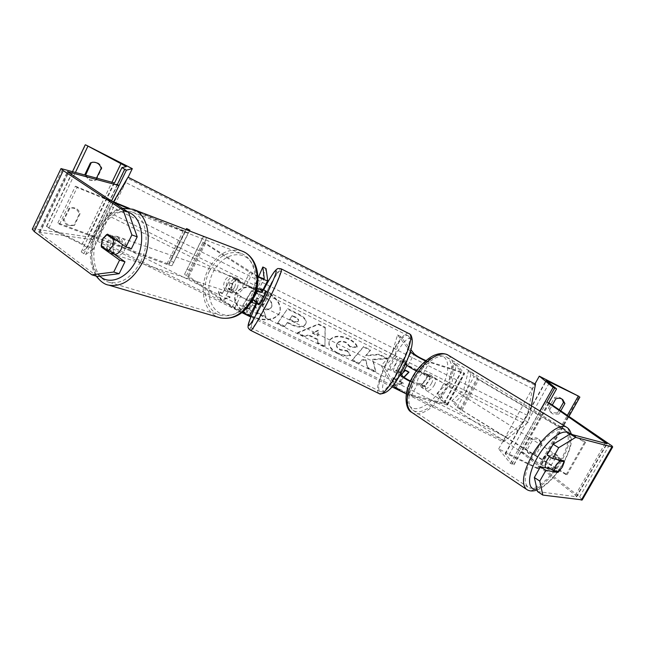 <?xml version="1.0" encoding="UTF-8"?>
<svg xmlns="http://www.w3.org/2000/svg" width="645" height="645" viewBox="0 0 645 645"><rect width="100%" height="100%" fill="white"/><g stroke="black" fill="none" stroke-linecap="round" stroke-linejoin="round"><path stroke-width="0.48" stroke-dasharray="3.23 2.42" d="M251.687 301.505C248.478 300.602 244.794 298.845 240.625 296.248L231.515 290.145L228.991 289.307L238.11 295.418L251.26 302.215M231.515 290.145L232.361 283.34L237.11 279.108L234.595 278.237L229.838 282.486L228.991 289.307M234.595 278.237L243.778 284.268L256.291 290.814M261.733 292.193L267.756 280.341M258 276.923L249.825 272.375L203.038 242.31L201.264 240.787L203.046 236.844L194.089 254.952L197.418 256.613L206.319 238.497L203.046 236.844M250.115 314.897L249.889 300.248L246.688 298.651L246.632 313.139C244.463 313.268 240.464 311.559 234.643 308.02L188.001 275.867L197.418 256.613M241.956 312.64L232.103 307.23L186.284 275.858L184.599 274.181L194.089 254.952M257.976 276.407L205.562 243.262L204.667 242.496L206.319 238.497M237.11 279.108L246.285 285.13C252.163 288.621 256.146 290.379 258.234 290.419L258.097 288.218L256.508 290.903L257.742 288.775L261.87 290.839L262.991 289.726M246.688 298.651L254.872 285.364L258.621 276.721M256.452 301.715L257.008 300.336L252.88 298.28L255.952 291.927L252.574 299.949M256.025 301.505L261.539 289.944L261.749 292.08M249.889 300.248L258.137 287.001L266.038 268.618M190.283 270.594L187.018 268.973M258.137 287.001L254.872 285.364M252.542 299.095L255.984 300.812M258.097 288.218L261.539 289.944M131.338 248.801L112.931 236.006L107.828 241.004L106.715 248.793L104.159 247.946M32.298 229.144L34.249 228.919L87.881 236.876L113.972 182.801L117.277 184.623M97.298 276.447L38.676 232.136L92.791 239.658L111.472 201.006M92.791 239.658L87.881 236.876M106.715 248.793L110.867 251.752M112.931 236.006L107.578 234.143M85.68 174.997L89.671 179.85L94.984 180.423L96.258 179.947L94.234 180.624L88.897 180.052L84.785 174.755M74.554 225.194L67.991 225.129L63.887 219.913L69.991 208.061C74.997 206.868 78.368 208.722 80.109 213.616L74.554 225.194L73.715 225.613L79.295 213.979C77.545 209.061 74.159 207.198 69.128 208.391L63 220.308L67.12 225.548L73.715 225.613M96.258 179.947L101.886 168.216C100.572 163.943 97.709 161.919 93.291 162.137L92.912 162.201M93.348 249.131L85.583 254.662L81.23 251.961L87.043 247.962C86.978 247.293 85.301 246.108 81.988 244.423L48.899 228.12L46.44 226.411L93.348 249.131L128.145 177.254M46.843 226.21L85.567 144.835M96.548 177.996L95.525 180.14M85.583 254.662L111.52 201.022M69.434 208.303L68.572 208.641M63.887 219.913L63 220.308M80.109 213.616L79.295 213.979M101.886 168.216L101.176 168.353M265.708 290.887C265.159 290.306 258.508 303.481 258.782 304.601L258.822 304.706M261.668 292.274L257.855 290.363L257.742 288.775M257.452 291.274L257.855 290.363M256.041 303.319L256.097 302.787M403.351 359.821L403.093 362.958L407.06 364.941L405.415 362.619L401.488 360.66L403.351 359.821M393.644 371.689L393.837 371.867C395.546 373.052 402.238 360.047 400.714 358.507L400.537 358.354C398.82 357.201 392.2 370.004 393.644 371.689M400.73 373.528L398.11 372.221L396.473 373.173L396.562 369.835L400.489 371.786L402.077 374.197M406.906 365.425L407.06 364.941M405.415 362.619L400.489 371.786M252.88 298.28L252.921 299.288M257.113 302.045L257.008 300.336M261.87 290.839L261.959 291.75M401.488 360.66L403.093 362.958M398.11 372.221L396.562 369.835M390.346 370.045L390.539 370.222C392.216 371.391 398.916 358.386 397.417 356.854L397.247 356.701C395.554 355.564 388.935 368.384 390.346 370.045M262.233 306.319L262.289 306.431C262.854 307.06 269.602 293.693 269.215 292.701L269.159 292.612C268.578 292.016 261.926 305.182 262.233 306.319M280.196 271.279L280.003 271.013C277.495 268.796 250.607 321.895 251.365 327.531L251.606 328.103C253.872 330.909 282.325 274.391 280.196 271.279M408.543 336.11L407.938 335.634C400.908 331.135 374.044 382.848 379.333 390.588L380.252 391.491C387.145 396.53 415.291 341.511 408.543 336.11M114.56 254.388L113.488 254.219C109.666 252.163 108.884 248.131 111.15 242.133C113.318 238.158 115.923 236.489 118.962 237.11C121.494 238.142 122.671 240.625 122.502 244.544M113.133 253.372L110.819 253.348C108.747 252.622 107.538 250.776 107.207 247.817L114.359 252.905M101.16 245.801L107.207 247.817M237.142 288.162C235.183 291.564 232.764 292.975 229.87 292.387C226.137 290.46 225.282 286.872 227.298 281.623C229.273 278.164 231.732 276.761 234.675 277.406C238.336 279.358 239.158 282.945 237.142 288.162M228.274 288.073L235.28 292.766L231.902 293.056C229.886 292.354 228.677 290.693 228.274 288.073L231.305 289.089L232.361 283.34L236.199 279.43L233.184 278.39L236.691 278.108C238.642 278.825 239.819 280.462 240.23 283.026L233.184 278.39M235.28 292.766L238.311 293.765L242.189 289.855L243.238 284.058L240.23 283.026M243.238 284.058L236.199 279.43M231.305 289.089L238.311 293.765M112.641 236.634L116.318 236.191C118.325 236.933 119.502 238.755 119.849 241.649L112.641 236.634L109.69 235.61M116.898 240.641L119.849 241.649M234.603 287.307C232.635 290.726 230.209 292.137 227.306 291.548C223.573 289.621 222.719 286.017 224.742 280.752C226.726 277.286 229.193 275.875 232.127 276.52C235.796 278.479 236.618 282.075 234.603 287.307M114.455 243.254C112.19 249.236 112.972 253.251 116.793 255.307C119.793 255.88 122.365 254.211 124.509 250.308C126.759 244.358 126.009 240.343 122.252 238.255C119.212 237.634 116.616 239.295 114.455 243.254M140.658 261.636C150.865 241.835 146.084 216.204 131.935 211.931C119.091 208.988 108.15 215.841 99.12 232.498C88.905 252.566 94.001 278.914 109.4 282.333C121.494 284.356 131.919 277.455 140.658 261.636M209.673 270.731C217.978 256.121 228.346 250.325 240.779 253.34C254.477 257.597 259.669 280.502 250.389 297.805C242.407 311.624 232.571 317.493 220.88 315.405C205.957 312.011 200.313 288.371 209.673 270.731M547.049 455.039L558.965 457.563L564.383 460.998M558.965 457.563L556.998 463.553L552.459 469.02L550.274 468.609M582.241 499.899L579.581 496.892L522.184 451.645L549.476 403.101L546.896 401.932M537.495 491.53L576.67 496.771L575.396 495.223L518.201 449.992L522.184 451.645M518.201 449.992L540.05 411.075M552.459 469.02L556.127 471.382M545.888 467.754C548.073 468.27 550.661 466.158 553.652 461.417C555.7 457.547 556.111 454.999 554.894 453.757C553.628 453.137 551.838 454.088 549.524 456.62M557.82 459.635L553.587 456.95L558.247 457.934L557.586 455.467C556.675 454.935 555.337 455.435 553.587 456.95M558.247 457.934L562.456 460.594M431.465 383.428C433.238 379.841 433.367 377.349 431.852 375.962C429.368 375.092 426.748 376.865 423.983 381.276C422.217 384.863 422.08 387.347 423.58 388.717C426.071 389.604 428.699 387.839 431.465 383.428M425.668 386.307L420.298 384.807L421.346 387.282L425.668 386.307L422.346 384.17L425.902 379.881L427.337 374.963L430.675 377.083L429.61 374.543L425.345 375.495L430.675 377.083M420.298 384.807L416.96 382.646L418.387 377.696L421.983 373.366L425.345 375.495M421.983 373.366L427.337 374.963M422.346 384.17L416.96 382.646M558.618 471.834L552.563 467.939L547.855 467.053M547.855 468.157L548.508 469.455C549.443 469.995 550.79 469.487 552.563 467.939M434.262 385.218C436.044 381.614 436.181 379.123 434.666 377.744C432.198 376.882 429.57 378.655 426.797 383.082C425.031 386.669 424.886 389.153 426.377 390.531C428.861 391.41 431.489 389.636 434.262 385.218M543.711 457.934C546.75 453.129 549.363 451.024 551.531 451.637C552.765 452.879 552.354 455.426 550.314 459.288C547.283 464.094 544.67 466.182 542.493 465.561C541.276 464.327 541.687 461.788 543.711 457.934M560.32 461.336C550.677 478.719 534.205 492.119 527.957 487.104C523.031 482.073 524.716 471.624 533.012 455.749C542.792 437.995 559.239 424.926 565.302 429.562C570.478 434.778 568.817 445.364 560.32 461.336M414.751 379.631C407.527 394.409 406.922 404.608 412.945 410.236C420.427 416.017 437.028 404.657 445.582 388.459C453.04 373.544 453.572 363.191 447.187 357.419C439.898 352.122 423.37 363.183 414.751 379.631M562.005 399.086L561.344 398.449C559.239 396.869 556.917 396.635 554.378 397.747L548.484 408.229L550.411 411.953L551.725 412.848L557.57 412.816L558.973 414.05L553.096 414.082L551.781 413.187L549.838 409.446L552.322 405.044M534.802 453.185L540.631 442.849L539.002 439.463C536.866 437.512 534.382 437.133 531.553 438.326L525.723 448.686L527.183 451.871L528.973 453.233L534.802 453.185L536.092 454.588L530.238 454.636L528.432 453.274L526.973 450.073L532.826 439.672C535.673 438.471 538.172 438.85 540.317 440.809L541.945 444.212L536.092 454.588M557.57 412.816L559.279 409.793M538.43 468.504L498.666 448.904L510.461 463.408L513.839 464.489L505.132 453.588L508.978 454.822L539.01 469.302L538.43 468.504L579.186 396.49M498.666 448.904L534.963 383.92M560.787 410.825L558.973 414.05M510.461 463.408L539.897 410.978M540.631 442.849L541.945 444.212M531.553 438.326L532.826 439.672M525.723 448.686L526.973 450.073M554.378 397.747L555.764 398.916M548.484 408.229L549.838 409.446M410.462 381.05L421.564 384.71L425.902 379.881L427.264 374.181L430.054 375.946L428.675 381.655L424.329 386.492L417.323 384.533L410.236 381.526M430.054 375.946L423.096 373.866L416.388 370.988M405.423 364.256L404.786 363.578L408.841 356.024M425.49 360.974L464.666 373.665L456.434 364.635L451.581 383.799L448.541 382.275L453.435 363.119L456.434 364.635M410.365 351.573L397.562 334.94L391.789 353.879L381.203 365.562L384.251 367.078L396.328 387.113C399.15 389.757 403.19 392.055 408.446 394.006L444.341 403.27L436.988 393.305L448.541 382.275M406.31 393.942L411.212 395.828L447.509 405.02L439.987 394.796L451.581 383.799M425.966 360.571L461.481 371.923L453.435 363.119M427.264 374.181L420.298 372.084C415.082 370.02 411.018 367.739 408.1 365.239L405.899 362.151C403.431 364.788 401.553 368.287 400.263 372.633L400.908 373.616M384.251 367.078L394.893 355.435L400.626 336.488L410.921 349.703M381.203 365.562L393.015 385.484L399.061 374.213L396.989 371.004C398.288 366.658 400.166 363.159 402.625 360.515L404.786 363.578M399.061 374.213L399.86 375.067M436.988 393.305L439.987 394.796M397.562 334.94L400.626 336.488M391.789 353.879L394.893 355.435M400.263 372.633L396.989 371.004M421.564 384.71L424.329 386.492M405.899 362.151L402.625 360.515M177.391 246.592L180.737 248.269L171.957 265.74L168.821 265.119L59.558 224.323L57.865 222.928L168.579 264.063L186.623 228.564M129.202 208.279L183.47 230.539L184.994 230.958L185.937 229.58M180.737 248.269L189.541 230.958M127.323 208.061L185.333 231.837L188.38 232.66L189.469 230.934M59.558 224.323L77.142 187.493L113.528 202.409M57.865 222.928L75.392 186.195L77.142 187.493M75.392 186.195L111.279 200.926M173.908 262.45L170.627 260.814M466.754 391.394L463.731 389.878L451.927 400.739L457.128 407.374L566.116 474.688L567.116 474.672L461.973 410.228L460.175 408.89L454.902 402.222L466.754 391.394L471.374 372.165L478.945 379.365L571.131 433.779M537.156 490.023C546.242 486.185 554.982 477.276 563.375 463.303C567.955 454.572 570.551 447.888 571.164 443.244L571.26 434.335L477.727 379.091L474.043 376.567L468.399 370.665L471.374 372.165M463.731 389.878L468.399 370.665M566.116 474.688L584.644 442.22L571.309 434.351M567.116 474.672L585.587 442.309L584.644 442.22M585.587 442.309L572.744 434.73M451.927 400.739L454.902 402.222M250.986 316.663C265.216 322.016 274.794 320.742 279.696 312.825C281.615 305.069 276.818 297.925 265.305 291.395C250.599 285.324 240.569 286.243 235.215 294.168C233.087 301.336 237.037 308.165 247.067 314.639M251.195 316.139C265.426 321.5 275.004 320.218 279.914 312.301C281.833 304.545 277.036 297.401 265.53 290.863C250.832 284.792 240.803 285.719 235.449 293.644C233.305 301.417 237.844 308.568 249.067 315.107M229.934 297.49L226.105 295.587L232.651 284.356L228.749 282.413L222.267 293.685L218.421 291.782L220.88 300.344L229.934 297.49L230.168 296.974L226.339 295.071L232.885 283.832L228.983 281.889L228.749 282.413M337.198 353.25C330.845 349.832 328.136 345.994 329.071 341.729L330.047 339.955C334.11 335.892 340.407 335.706 348.929 339.383C353.815 341.995 356.556 344.696 357.145 347.51L350.146 347.107L346.026 342.809C342.124 341.173 339.181 341.39 337.182 343.446L336.569 344.551C336.029 346.583 337.222 348.405 340.141 350.009L347.042 351.154L350.525 355.669C346.913 356.483 342.471 355.677 337.198 353.25L337.375 352.718C331.03 349.308 328.321 345.462 329.256 341.197L330.232 339.423C334.303 335.36 340.592 335.166 349.114 338.851C354 341.455 356.733 344.164 357.33 346.97L357.145 347.51M308.076 335.126L304.513 336.682L297.409 333.159L318.348 324.491L325.048 327.837L324.935 346.808L317.646 343.188L317.703 339.907L308.076 335.126L308.27 334.602L304.513 336.682M263.112 289.492L107.707 211.721L97.105 241.02L99.798 235.699L107.288 215.083L111.343 206.69L125.59 182.422L128 177.181M531.391 405.802L528.279 422.177L503.261 441.898L402.94 392.273M391.942 386.839L250.832 317.05M241.939 312.648L97.105 241.02M528.279 422.177L263.66 289.758M305.214 324.814C302.295 327.894 297.474 327.789 290.766 324.491L287.315 322.782L284.518 326.765L277.584 323.33L287.388 309.06L298.329 314.518C304.198 317.55 306.697 320.613 305.827 323.701L305.416 324.29C302.497 327.37 297.676 327.257 290.968 323.967L287.525 322.25L287.315 322.782M387.04 358.797L378.921 354.742L365.683 355.903L370.383 350.485L363.49 347.042L352.194 360.321L358.951 363.667L361.861 360.313L365.626 360.071L367.529 367.924L375.6 371.923L372.641 359.821L387.04 358.797L387.21 358.257L379.091 354.202L365.86 355.363L370.561 349.945L363.667 346.502L352.372 359.789L359.128 363.135L362.03 359.781L365.804 359.539L367.698 367.392L375.769 371.391L372.818 359.289L387.21 358.257M403.851 377.18L399.795 381.767L403.399 383.557L393.361 385.702L392.563 378.18L396.183 379.978L401.456 374.447M401.819 374.068L403.657 372.141M399.795 381.767L404.068 377.333M503.261 441.898L505.599 436.85L523.143 422.935L527.384 415.364L532.504 388.685L535.495 384.186M113.512 201.837L107.707 211.721M257.831 313.373L255.734 305.956L252.638 304.416L249.873 308.802L242.843 305.311L251.953 290.524L264.192 296.636C268.078 298.619 270.529 300.554 271.537 302.432L271.779 306.673L271.311 307.552C269.675 309.673 266.949 310.293 263.136 309.398L265.909 317.38L257.831 313.373L255.428 306.44M271.537 302.432L271.997 306.149L271.529 307.02C269.892 309.149 267.167 309.769 263.362 308.874L265.909 317.38M251.953 290.524L251.727 291.048L263.966 297.16C267.86 299.143 270.303 301.078 271.319 302.965M242.843 305.311L251.727 291.048M249.873 308.802L249.647 309.318L242.617 305.835M252.638 304.416L249.647 309.318M254.646 306.053L252.413 304.94M255.734 305.956L255.509 306.48M258.048 312.857L266.127 316.856M263.362 308.874L263.136 309.398M312.406 333.239L317.969 335.997L318.17 330.716L312.406 333.239L312.599 332.707L318.162 335.473L317.969 335.997M318.162 335.473L318.17 330.716M304.714 336.158L297.611 332.627L297.409 333.159M297.611 332.627L318.541 323.959L318.348 324.491M318.541 323.959L325.241 327.305L325.048 327.837M325.241 327.305L324.935 346.808M325.128 346.276L317.84 342.664L317.646 343.188M317.84 342.664L317.703 339.907M317.896 339.375L308.27 334.602M318.364 330.184L312.599 332.707M298.127 321.476L298.345 321.073C298.691 319.92 297.716 318.759 295.41 317.59L292.112 315.945L289.468 319.718L292.782 321.363C295.394 322.581 297.168 322.637 298.095 321.516L298.546 320.541C298.893 319.388 297.917 318.227 295.612 317.058L292.322 315.413L292.112 315.945M292.322 315.413L289.468 319.718M289.678 319.186L292.991 320.839C295.595 322.057 297.369 322.105 298.296 320.984L298.329 320.944M287.525 322.25L284.518 326.765M284.727 326.241L277.793 322.806L277.584 323.33M277.793 322.806L287.388 309.06M287.597 308.528L298.53 313.986C304.4 317.017 306.899 320.081 306.028 323.169L305.416 324.29M357.33 346.97L350.332 346.575L350.146 347.107M350.332 346.575L346.212 342.277C342.31 340.641 339.367 340.85 337.367 342.914L336.755 344.019C336.214 346.051 337.408 347.873 340.326 349.477L347.22 350.622L347.042 351.154M347.22 350.622L350.703 355.137L350.525 355.669M350.703 355.137C347.099 355.951 342.656 355.145 337.375 352.718M372.818 359.289L372.641 359.821M375.769 371.391L375.6 371.923M367.698 367.392L367.529 367.924M365.804 359.539L365.626 360.071M362.03 359.781L361.861 360.313M359.128 363.135L358.951 363.667M352.372 359.789L352.194 360.321M363.667 346.502L363.49 347.042M370.561 349.945L370.383 350.485M365.86 355.363L365.683 355.903M379.091 354.202L378.921 354.742M399.948 381.227L403.552 383.017L393.514 385.162L392.724 377.647L396.336 379.437L396.183 379.978M396.336 379.437L405.278 370.44M405.431 369.899L409.099 371.73L408.938 372.27M408.696 372.149L409.099 371.73M403.552 383.017L403.399 383.557M393.514 385.162L393.361 385.702M392.724 377.647L392.563 378.18M222.267 293.685L222.501 293.169L218.655 291.258L221.122 299.828L230.168 296.974M221.122 299.828L220.88 300.344M218.655 291.258L218.421 291.782M222.501 293.169L228.983 281.889M232.885 283.832L232.651 284.356M226.339 295.071L226.105 295.587M256.138 302.626L259.096 304.093C261.596 305.279 263.233 305.327 264.015 304.255L264.184 303.948C264.547 302.819 263.587 301.683 261.322 300.546L256.646 298.216L254.412 301.763L256.081 302.594M256.323 302.078L259.322 303.569C261.814 304.754 263.45 304.803 264.24 303.722L264.402 303.424C264.764 302.295 263.813 301.159 261.539 300.022L256.871 297.692L254.638 301.239L256.049 301.941M254.638 301.239L254.412 301.763M256.871 297.692L256.646 298.216M243.778 284.268L249.825 272.375M234.643 308.02L240.625 296.248M246.656 313.043L252.55 301.505M184.599 274.181L201.264 240.787M188.001 275.867L204.667 242.496M258.25 290.339L264.2 278.696M250.147 314.768L256.113 303.102M188.848 276.713L205.562 243.262M246.285 285.13L252.316 273.278M232.103 307.23L238.11 295.418M186.284 275.858L203.038 242.31M34.249 228.919L62.807 168.692M39.692 233.345L68.523 172.683M39.635 231.998L67.999 172.312M48.899 228.12L75.53 172.199M81.988 244.423L111.964 182.253M46.496 226.355L85.277 144.843M83.85 253.816L117.076 185.034M81.27 251.913L121.961 167.579M86.97 248.043L126.315 166.595M250.437 330.288L250.252 329.692C249.494 323.524 278.406 266.441 281.115 268.804L281.164 268.828M409.164 333.538L409.051 333.481C401.456 328.66 372.568 384.251 378.212 392.684L379.01 393.571M411.204 338.972C418.17 345.083 387.46 402.101 383.259 391.039C377.825 383.138 405.761 330.909 411.204 338.972M263.628 289.847L256.734 303.666M128.524 212.358C116.132 209.206 105.514 215.744 96.686 231.966C88.849 247.688 90.115 268.014 99.725 276.141M108.723 285.114C92.074 281.47 86.567 253.05 97.58 231.418C107.32 213.439 119.132 206.053 133.007 209.262L133.7 209.528M252.002 298.022C244.415 313.067 228.475 319.541 218.333 312.253C208.069 305.174 205.763 286.565 213.092 272.182C220.267 257.694 235.627 250.534 246.18 257.282C256.847 263.805 259.742 283.091 252.002 298.022M242.399 251.252L241.738 250.994C228.314 247.704 217.115 253.945 208.15 269.715C198.378 288.218 203.764 313.002 219.123 317.517M575.396 495.223L605.163 443.341M579.581 496.892L609.799 444.3M576.211 496.835L606.687 443.744M569.438 434.456C572.325 440.535 570.196 450.154 563.045 463.312C554.353 477.727 545.638 486.241 536.898 488.878M526.441 489.289C533.189 494.715 550.935 480.259 561.319 461.538C570.486 444.332 572.276 432.916 566.681 427.288L566.495 427.175M442.172 386.516C449.654 372.915 449.791 358.652 442.002 356.08C434.343 353.291 420.338 363.562 412.615 378.01C404.77 392.41 405.455 406.673 413.59 408.438C421.612 410.422 434.803 400.15 442.172 386.516M448.219 355.185L448.436 355.314C455.33 361.547 454.757 372.705 446.719 388.782C437.641 405.947 420.145 418.17 411.905 412.478M508.978 454.822L549.242 382.977M537.18 468.713L567.382 415.332M538.889 469.028L579.718 396.901M511.953 464.142L546.775 402.158M513.839 464.489L556.401 388.75M505.309 454.096L546.404 380.695M423.096 373.866L429.256 362.49M396.328 387.113L402.383 375.866M408.446 394.006L414.541 382.735M447.388 404.6L464.513 373.318M444.284 403.061L461.401 371.754M408.1 365.239L414.203 353.911M443.857 403.254L461.014 371.859M420.298 372.084L426.434 360.732M411.212 395.828L417.323 384.533M446.542 404.987L463.747 373.544M168.579 264.063L184.994 230.958M171.957 265.74L188.38 232.66M168.821 265.119L185.333 231.837M167.007 263.749L183.47 230.539M460.175 408.89L477.098 378.099M457.128 407.374L474.043 376.567M460.715 410.043L477.727 379.091M461.973 410.228L478.945 379.365M534.584 384.952L127.589 178.286M503.543 440.527L97.83 239.771M505.599 436.85L99.798 235.699M523.143 422.935L107.288 215.083M527.384 415.364L111.343 206.69M532.504 388.685L125.59 182.422M271.529 307.02L271.311 307.552M271.553 306.98L271.335 307.512M264.192 296.636L263.966 297.16M295.612 317.058L295.41 317.59M292.991 320.839L292.782 321.363M298.296 320.984L298.095 321.516M290.968 323.967L290.766 324.491M298.53 313.986L298.329 314.518M305.448 324.25L305.246 324.774M330.208 339.464L330.014 339.996M330.232 339.423L330.047 339.955M349.114 338.851L348.929 339.383M346.212 342.277L346.026 342.809M337.367 342.914L337.182 343.446M337.335 342.955L337.15 343.487M340.326 349.477L340.141 350.009M264.265 303.682L264.047 304.206M264.24 303.722L264.015 304.255M259.322 303.569L259.096 304.093M261.539 300.022L261.322 300.546M246.632 313.139L252.598 301.449M258.234 290.419L264.24 278.656M38.676 232.136L67.403 171.667M94.984 180.423L94.234 180.624M81.23 251.961L114.463 183.075M87.043 247.962L126.364 166.571M46.44 226.411L72.611 171.393M69.991 208.061L69.128 208.391M93.291 162.137L92.533 162.25M396.473 373.173L393.837 371.867M403.173 359.668L400.537 358.354M263.62 289.839L256.726 303.658M390.539 370.222L262.289 306.431M407.938 335.634L280.003 271.013M380.252 391.491L251.606 328.103M397.247 356.701L269.159 292.612M122.413 208.279C111.109 210.697 102.273 218.324 95.903 231.152C88.397 248.075 88.502 263.071 96.21 276.125M110.819 253.348L113.488 254.219M229.87 292.387L231.902 293.056M234.675 277.406L236.691 278.108M116.318 236.191L118.962 237.11M227.306 291.548L116.793 255.307M240.779 253.34L131.935 211.931M220.88 315.405L109.4 282.333M232.127 276.52L122.252 238.255M576.67 496.771L607.106 443.768M557.586 455.467L554.894 453.757M431.852 375.962L429.61 374.543M423.58 388.717L421.346 387.282M548.508 469.455L545.968 467.81M434.666 377.744L551.531 451.637M412.945 410.236L527.957 487.104M447.187 357.419L565.302 429.562M426.377 390.531L542.493 465.561M513.936 464.763L548.774 402.778M505.132 453.588L546.122 380.381M539.01 469.302L568.954 416.404M539.002 439.463L540.317 440.809M527.183 451.871L528.432 453.274M561.344 398.449L562.763 399.618M550.411 411.953L551.781 413.187M444.341 403.27L461.481 371.923M447.509 405.02L464.666 373.665M235.449 293.644L235.215 294.168M271.997 306.149L271.779 306.673M279.914 312.301L279.696 312.825M298.345 321.073L298.546 320.541M305.827 323.701L306.028 323.169M329.071 341.729L329.256 341.197M336.569 344.551L336.755 344.019M264.402 303.424L264.184 303.948"/><path stroke-width="0.97" d="M256.291 290.814C259.54 292.137 261.354 292.604 261.725 292.209L261.733 292.193M258.621 276.721L262.829 266.998L266.038 268.618L267.731 280.454C266.933 280.841 263.692 279.664 258 276.923M252.574 299.949L252.598 301.449L251.687 301.505M262.829 266.998L264.24 278.656C263.74 278.914 261.652 278.164 257.976 276.407M256.508 290.903L255.952 291.927L256.508 290.903M250.115 314.897L256.081 303.239L256.025 301.505M250.107 314.921C249.43 315.486 246.721 314.728 241.956 312.64M256.081 303.239C255.734 303.65 254.13 303.311 251.26 302.215M104.159 247.946L101.338 247.011L119.599 260.064L113.746 272.029L119.148 273.698L124.969 261.806L119.599 260.064M137.2 236.82L131.878 234.925L123.203 210.294L128.508 212.302L137.2 236.82L131.338 248.801L125.993 246.979L107.578 234.143L102.458 239.174L101.338 247.011M123.203 210.294L63.218 170.578L61.001 168.579L113.972 182.801M128.508 212.302L67.403 171.667L118.946 185.542L117.277 184.623M119.148 273.698L97.298 276.447L91.864 274.826L34.274 231.587L32.298 229.144M111.472 201.006L118.946 185.542M110.867 251.752L124.969 261.806M125.993 246.979L131.878 234.925M91.864 274.826L113.746 272.029M92.912 162.201L90.421 162.903L84.785 174.755M85.68 174.997L91.187 162.782M85.567 144.835L132.306 168.659L126.436 170.159L124.695 169.272L121.937 167.595L126.364 166.571L85.567 144.835M128.145 177.254L132.306 168.659M90.421 162.903L92.533 162.25C96.976 162.032 99.854 164.064 101.176 168.353L96.548 177.996M111.52 201.022L126.436 170.159M85.567 174.545L84.777 174.722M258.822 304.706L258.83 304.714C259.371 305.327 266.119 291.951 265.764 290.976L263.071 289.565M262.991 289.726L261.668 292.274M252.921 299.288L257.452 291.274M252.945 299.973L257.113 302.045L256.041 303.319M406.906 365.425L402.077 374.197L400.73 373.528M256.097 302.787L256.452 301.715M261.959 291.75L262.023 292.451M108.312 250.913L101.16 245.801L102.458 239.174L106.619 234.546L113.826 239.585L112.52 246.277L108.312 250.913L114.359 252.905L113.133 253.372M122.502 244.544L121.204 249.196C119.438 252.542 117.221 254.275 114.56 254.388M109.69 235.61L106.619 234.546M113.826 239.585L116.898 240.641M552.555 458.547L558.699 447.711L575.638 437.407L570.14 434.037L553.168 444.244L547.049 455.039L552.555 458.547L564.383 460.998L562.392 466.996L557.836 472.487L545.88 470.318L539.768 481.081L534.334 477.502L540.405 466.778L545.88 470.318M534.334 477.502L537.495 491.53L542.824 495.086L582.241 499.899M575.638 437.407L611.903 446.888L612.702 446.937L611.887 445.848L549.476 403.101M570.14 434.037L607.106 443.768L546.896 401.932M540.05 411.075L545.533 401.311M550.274 468.609L540.405 466.778M553.168 444.244L558.699 447.711M542.824 495.086L539.768 481.081M556.127 471.382L557.836 472.487M557.82 459.635L559.715 460.836L555.893 465.73L553.95 470.987L558.618 471.834L562.392 466.996L564.335 461.788L562.456 460.594M549.524 456.62L547.073 460.087C545.041 463.949 544.622 466.488 545.831 467.722L545.888 467.754M559.715 460.836L564.335 461.788M553.95 470.987L547.855 467.053L547.855 468.157M562.005 399.086L563.472 402.359L564.899 403.544L562.763 399.618C560.65 398.038 558.32 397.804 555.764 398.916L552.322 405.044M559.279 409.793L563.472 402.359M579.186 396.49L539.301 376.156L553.144 387.379L556.401 388.75L546.13 380.356L579.186 396.49M534.963 383.92L539.301 376.156M564.899 403.544L560.787 410.825M539.897 410.978L553.144 387.379M416.388 370.988C411.333 368.392 407.68 366.15 405.423 364.256M410.365 351.573L410.881 352.243C413.34 354.548 418.21 357.459 425.49 360.974M400.908 373.616L402.383 375.866C403.536 377.164 406.229 378.889 410.462 381.05M410.921 349.703L414.203 353.911C416.807 356.113 420.734 358.33 425.966 360.571M393.015 385.484C395.014 387.782 399.449 390.596 406.31 393.942M399.86 375.067C402.069 376.938 405.528 379.091 410.236 381.526M185.937 229.58L186.623 228.564L189.912 230.225L189.541 230.958M189.469 230.934L189.912 230.225M113.528 202.409L127.323 208.061M111.279 200.926L129.202 208.279M571.309 434.351L571.26 434.319C570.446 430.933 568.914 428.578 566.681 427.288C560.158 422.306 542.437 436.375 531.899 455.515C522.966 472.616 521.144 483.879 526.441 489.289L411.542 412.228C405.068 406.173 405.721 395.192 413.493 379.276C422.781 361.539 440.591 349.63 448.436 355.314L566.495 427.175M572.744 434.73L571.131 433.779M247.067 314.639L250.986 316.663M249.067 315.107L251.195 316.139M402.94 392.273L391.942 386.839M250.832 317.05L241.939 312.648M263.66 289.758L263.112 289.492M403.657 372.141L405.278 370.44L408.938 372.27L404.068 377.333M531.391 405.802L535.495 384.186L128 177.181L113.512 201.837M255.428 306.44L254.646 306.053M403.851 377.18L408.696 372.149M67.999 172.312L68.281 171.723M34.274 231.587L63.218 170.578M75.53 172.199L87.809 146.415M111.964 182.253L121.067 163.362M117.076 185.034L124.695 169.272M263.62 289.839C267.909 281.704 271.448 275.697 274.246 271.811L276.568 269.32C278.148 268.892 276.068 268.11 281.115 268.804L281.325 269.086C283.671 272.319 252.953 333.368 250.518 330.321L250.437 330.288M256.734 303.666C251.55 314.744 248.817 321.726 248.543 324.612C247.712 333.433 277.987 274.375 276.108 270.771C275.012 269.933 270.86 276.286 263.628 289.847M379.01 393.571L379.212 393.668C386.637 399.126 417.017 339.697 409.688 333.981L281.164 268.828M99.725 276.141C109.739 285.662 127.855 278.027 136.426 259.887C146.076 241.117 141.787 216.801 128.524 212.358M122.413 208.279L133.007 209.262C148.197 213.906 153.341 241.496 142.343 262.813C132.935 279.825 121.728 287.259 108.723 285.114L220.3 317.864C232.861 320.073 243.439 313.752 252.026 298.893C262.023 280.269 256.452 255.614 241.738 250.994L133.7 209.528M219.123 317.517L220.3 317.864C233.764 320.105 244.681 313.825 253.058 299.022C262.628 281.115 257.75 257 242.399 251.252M581.282 500.141L611.903 446.888M605.163 443.341L605.663 442.462M536.898 488.878C527.223 491.2 526.933 475.567 537.051 458.063C547.46 439.1 565.213 426.522 569.438 434.456M411.905 412.478L411.542 412.228C405.197 409.599 403.165 392.676 412.018 377.962C417.5 366.908 429.296 356.709 435.359 354.855C440.269 353.033 444.558 353.146 448.219 355.185M549.242 382.977L549.83 381.921M567.382 415.332L578.13 396.344M546.775 402.158L554.644 388.137M408.841 356.024L410.881 352.243M261.725 292.209L267.731 280.454M32.274 229.201L61.001 168.579M114.463 183.075L121.937 167.595M72.611 171.393L85.237 144.859M409.164 333.538L410.817 334.876C412.848 338.786 412.727 344.253 410.454 351.275C408.132 358.556 404.818 366.102 400.513 373.923C393.031 388.121 385.936 394.7 379.212 393.668L250.518 330.321C248.462 328.684 247.664 327.354 248.131 326.33M258.83 304.714L256.065 303.335M256.726 303.658C250.679 316.768 247.809 324.306 248.131 326.273M96.21 276.125C100.555 281.567 104.724 284.566 108.723 285.114M582.177 500.02L612.702 446.937M537.156 490.023C532.722 491.506 529.15 491.256 526.441 489.289M548.774 402.778L556.554 388.943M568.954 416.404L579.887 397.094"/></g></svg>
